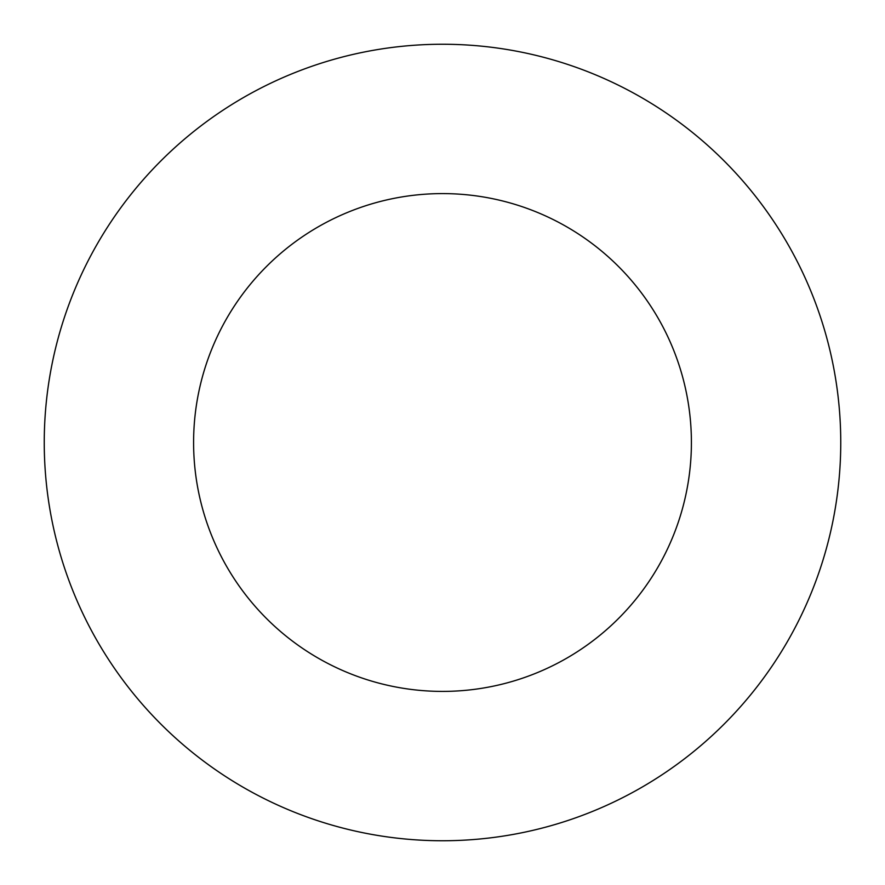 <?xml version="1.0" encoding="UTF-8"?>
<svg xmlns="http://www.w3.org/2000/svg" width="885" height="885" viewBox="0 0 885 885"><rect width="100%" height="100%" fill="white"/><g stroke="black" fill="none" stroke-linecap="round" stroke-linejoin="round"><path stroke-width="0.66" stroke-dasharray="4.42 3.32" d="M691.406 442.5A248.906 248.906 0 0 0 442.5 193.594A248.906 248.906 0 0 0 193.594 442.5A248.906 248.906 0 0 0 442.5 691.406A248.906 248.906 0 0 0 691.406 442.5M840.75 442.5A398.25 398.25 0 0 0 442.5 44.25A398.25 398.25 0 0 0 44.25 442.5A398.25 398.25 0 0 0 442.5 840.75A398.25 398.25 0 0 0 840.75 442.5"/><path stroke-width="1.33" d="M691.406 442.5A248.906 248.906 0 0 0 442.5 193.594A248.906 248.906 0 0 0 193.594 442.5A248.906 248.906 0 0 0 442.5 691.406A248.906 248.906 0 0 0 691.406 442.5M840.75 442.5A398.25 398.25 0 0 0 442.5 44.25A398.25 398.25 0 0 0 44.25 442.5A398.25 398.25 0 0 0 442.5 840.75A398.25 398.25 0 0 0 840.75 442.5"/></g></svg>
